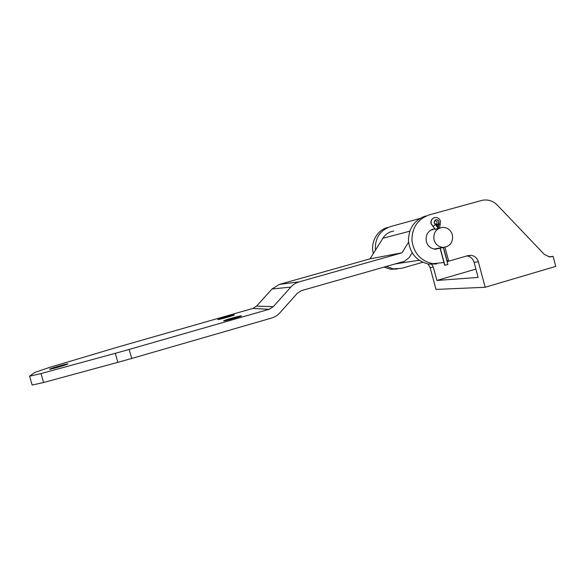<?xml version="1.0" encoding="UTF-8"?>
<svg xmlns="http://www.w3.org/2000/svg" width="585" height="585" viewBox="0 0 585 585"><rect width="100%" height="100%" fill="white"/><g stroke="black" fill="none" stroke-linecap="round" stroke-linejoin="round"><path stroke-width="0.88" d="M434.297 222.878L437.558 226.037L438.158 228.296L434.216 222.9C434.947 219.192 436.549 218.746 439.028 221.561L438.326 228.245L437.719 225.993L438.947 221.583C438.479 220.26 437.58 219.638 436.242 219.719C434.692 220.15 434.048 221.203 434.297 222.878M436.337 224.757L437.192 222.059L435.138 220.201M444.966 247.28L448.498 260.457L447.101 260.961L443.488 247.499M443.32 247.543L447.869 264.5L444.856 265.224L440.227 247.974M440.161 247.981L444.856 265.224M234.256 314.905L234.175 314.898C232.72 314.818 216.567 319.461 217.92 319.571L218.015 319.578C219.477 319.673 235.923 314.927 234.256 314.905M241.334 315.841L241.232 315.841C239.521 315.754 222.256 320.726 223.784 320.873L223.916 320.88C225.627 320.975 243.221 315.885 241.334 315.841M67.867 363.95L67.743 363.863C66.346 363.775 50.347 368.455 49.652 369.157L49.754 369.259C51.166 369.354 67.516 364.55 67.867 363.95M435.401 249.21L436.644 248.559M408.549 242.219L402.012 252.8L299.162 281.868C295.908 282.811 293.129 284.551 290.818 287.089L273.283 306.657L269.063 309.304L129.146 349.435L131.727 358.451L271.506 318.072C274.796 317.092 277.604 315.322 279.923 312.763L297.407 293.195L301.575 290.584L404.315 261.334L409.142 257.641L412.125 252.8M432.447 229.81L431.357 229.766M393.712 231.024C389.084 231.835 385.464 234.256 382.839 238.292L370.049 258.841L279.352 284.412L272.01 288.99L256.603 306.116L252.895 308.434L118.36 346.927L49.528 367.424L34.661 372.477L29.579 376.221L40.994 373.574L43.597 382.51L32.16 385.054L29.579 376.221M395.087 263.959L402.443 262.797M131.727 358.451L117.863 362.342L115.274 353.318L40.994 373.574M115.274 353.318L129.146 349.435M117.863 362.342L43.597 382.51M402.012 252.8L370.049 258.841M439.664 228.004L435.021 229.298M440.066 248.12L443.796 247.411M434.048 239.967C433.075 233.049 435.818 228.845 442.275 227.375C447.313 227.324 450.691 229.795 452.41 234.797C453.302 242.351 450.157 246.556 442.984 247.411C438.501 246.943 435.525 244.464 434.048 239.967M440.096 248.201L435.437 249.21C430.882 248.727 427.847 246.205 426.341 241.634C425.353 234.585 428.147 230.307 434.728 228.786L434.852 228.779M435.562 249.217L436.958 248.501M443.942 262.533L432.688 263.674C420.71 260.947 413.792 253.21 411.942 240.45C411.994 227.58 417.77 219.053 429.266 214.87L482.245 200.297C488.014 199.244 493.053 200.86 497.374 205.145L544.364 254.446L549.637 256.932L553.117 256.354L555.75 266.387L485.155 287.286L478.362 261.802C477.126 257.956 474.603 255.799 470.801 255.309L468.073 255.594L447.101 261.627M466.91 255.93C470.53 256.515 472.921 258.643 474.091 262.314L478.12 277.422L436.907 280.456L433.339 267.191L431.467 263.835M425.573 215.989C414.217 220.114 408.505 228.53 408.462 241.247C410.29 253.839 417.12 261.48 428.959 264.164L436.936 263.893M432.754 229.737L431.503 229.693M485.155 287.286L436.008 289.429L430.121 267.579L428.03 264.01M397.339 269.034L390.59 269.232L384.045 267.104M373.362 253.524C370.21 242.541 377.047 230.124 387.643 227.455M548.788 256.837L553.117 256.354M422.677 262.299L401.705 268.303L393.391 268.866L386.312 266.453M375.431 250.197C374.773 238.38 379.767 230.519 390.414 226.614L419.767 218.519M475.897 269.1L436.907 280.456M434.414 217.671C431.737 218.731 430.655 220.757 431.16 223.741L435.189 229.218L431.225 223.726C430.728 220.486 431.971 218.424 434.962 217.547C437.682 217.335 439.51 218.534 440.454 221.159L440.147 224.669M433.061 226.614L435.342 224.464M436.476 224.618L438.231 224.157M435.255 229.452L436.82 228.786M439.576 228.011L440.081 224.794L438.838 223.492M273.283 306.657L256.603 306.116M269.063 309.304L252.895 308.434M409.756 231.192L382.839 238.292M299.162 281.868L279.352 284.412M290.818 287.089L272.01 288.99M474.091 262.314L478.362 261.802M549.564 256.925L552.145 256.639M430.121 267.579L433.339 267.191M434.209 217.737C431.591 218.885 430.531 220.896 431.043 223.777L435.006 229.261M435.693 219.872L436.242 219.719M440.037 248.003L444.666 265.246M419.145 260.281L395.489 263.842M442.984 247.411L434.011 249.034M467.378 255.791L470.801 255.309M428.959 264.164L432.688 263.674M431.993 229.466L434.728 228.786M390.59 269.232L393.391 268.866"/></g></svg>
